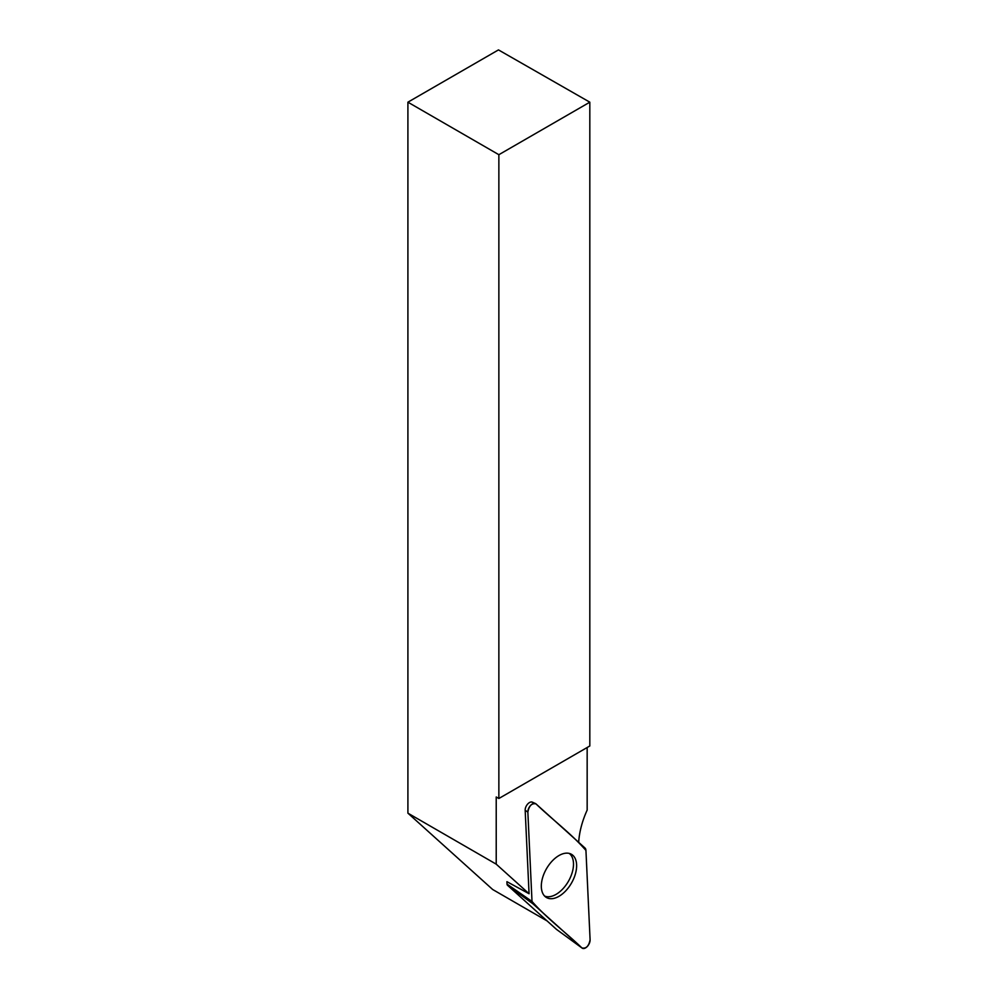 <?xml version="1.0" encoding="UTF-8"?>
<svg xmlns="http://www.w3.org/2000/svg" width="998" height="998" viewBox="0 0 998 998"><rect width="100%" height="100%" fill="white"/><g stroke="black" fill="none" stroke-linecap="round" stroke-linejoin="round"><path stroke-width="1.5" d="M556.635 929.487A3.069 1.771 -60 0 1 556.547 929.425A3.069 1.771 -60 0 1 556.46 929.363L507.483 885.251A3.069 1.771 -60 0 1 507.034 884.116L506.922 881.683L529.065 893.734L496.218 864.156L407.908 813.158L492.675 889.505L547.091 920.929M578.678 842.337A65.843 38.011 -60 0 1 587.161 810.077L587.161 747.514M529.065 893.734L525.173 810.264A6.088 3.518 120 0 1 527.605 804.126A6.088 3.518 120 0 1 532.321 802.155L535.427 803.527A6.45 3.73 120 0 0 530.425 805.611A6.45 3.73 120 0 0 527.855 812.123L532.009 901.444A6.45 3.73 120 0 0 532.969 903.851L581.946 947.963A6.45 3.73 120 0 0 582.121 948.1A6.45 3.73 120 0 0 587.273 946.516A6.45 3.73 120 0 0 590.092 939.729L585.938 850.408A6.45 3.73 120 0 0 584.978 848.001L536.001 803.901A6.45 3.73 120 0 0 535.427 803.527M531.697 801.98L532.87 802.504A6.088 3.518 120 0 0 532.321 802.155M496.218 864.156L496.218 796.978L498.863 798.5L498.863 154.702L589.818 102.183L589.818 745.98L498.863 798.5M407.908 813.158L407.908 102.183L498.863 154.702M589.818 102.183L498.464 49.9L407.908 102.183M544.584 896.042A24.676 14.246 120 0 0 568.386 881.359A24.676 14.246 120 0 0 569.209 853.402M565.155 891.451A24.962 14.409 120 0 0 570.831 853.976A24.962 14.409 120 0 0 552.792 860.401A24.962 14.409 120 0 0 545.894 897.165A24.962 14.409 120 0 0 565.155 891.451M585.938 850.421C570.794 833.168 552.393 819.682 536.013 803.901C531.822 802.966 529.102 805.71 527.855 812.135L532.009 901.431C547.154 918.684 565.554 932.169 581.946 947.95C586.125 948.886 588.845 946.141 590.092 939.717L585.938 850.421M527.855 812.123L525.173 810.264M507.034 884.116L532.009 901.444M556.46 929.363L581.946 947.963M532.969 903.851L507.483 885.251M556.547 929.425L582.121 948.1"/></g></svg>
